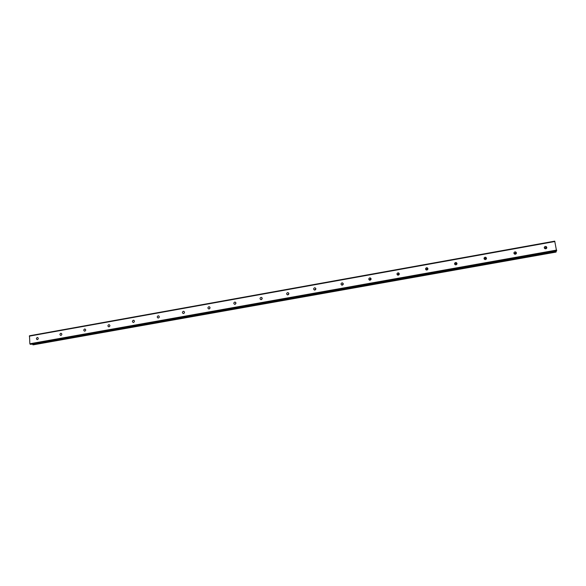 <?xml version="1.0" encoding="UTF-8"?>
<svg xmlns="http://www.w3.org/2000/svg" width="586" height="586" viewBox="0 0 586 586"><rect width="100%" height="100%" fill="white"/><g stroke="black" fill="none" stroke-linecap="round" stroke-linejoin="round"><path stroke-width="0.88" d="M37.277 337.499L37.497 337.492C38.595 338.137 38.573 338.847 37.438 339.624L37.218 339.638C36.12 338.986 36.134 338.276 37.277 337.499M60.805 333.28L61.039 333.273C62.145 333.925 62.131 334.643 60.981 335.419L60.754 335.426C59.64 334.774 59.655 334.057 60.805 333.28M84.648 329.01L84.897 328.995C86.017 329.662 85.996 330.379 84.838 331.156L84.596 331.163C83.476 330.504 83.49 329.786 84.648 329.01M108.82 324.673L109.077 324.666C110.205 325.34 110.19 326.058 109.018 326.834L108.762 326.841C107.634 326.175 107.648 325.45 108.82 324.673M133.315 320.286L133.586 320.271C134.729 320.96 134.707 321.685 133.527 322.454L133.264 322.461C132.121 321.78 132.136 321.055 133.315 320.286M158.147 315.832L158.44 315.825C159.582 316.513 159.56 317.246 158.374 318.015L158.088 318.022C156.938 317.334 156.96 316.601 158.147 315.832M183.323 311.32L183.63 311.312C184.78 312.016 184.766 312.748 183.565 313.517L183.264 313.525C182.107 312.821 182.121 312.089 183.323 311.32M208.843 306.742L209.173 306.734C210.33 307.452 210.308 308.192 209.107 308.954L208.784 308.961C207.62 308.243 207.642 307.511 208.843 306.742M234.722 302.105L235.074 302.098C236.239 302.823 236.217 303.57 235.001 304.324L234.656 304.332C233.492 303.607 233.514 302.867 234.722 302.105M260.968 297.402L261.349 297.395C262.513 298.135 262.484 298.882 261.268 299.629L260.895 299.636C259.723 298.897 259.752 298.149 260.968 297.402M288.847 293.454L287.77 294.89M287.587 292.626L287.99 292.626C289.162 293.381 289.125 294.128 287.902 294.875L287.499 294.875C286.327 294.121 286.356 293.374 287.587 292.626M315.876 288.656L314.601 290.063M314.587 287.785L315.019 287.792C316.184 288.561 316.147 289.316 314.916 290.048L314.484 290.041C313.32 289.279 313.349 288.524 314.587 287.785M343.293 283.814L341.806 285.126M341.975 282.877L342.444 282.892C343.601 283.675 343.557 284.43 342.319 285.148L341.85 285.14C340.693 284.356 340.73 283.602 341.975 282.877M371.114 278.943L370.396 278.848L369.407 280.093M369.759 277.896L370.264 277.918C371.414 278.716 371.363 279.471 370.118 280.181L369.612 280.167C368.462 279.368 368.506 278.614 369.759 277.896M399.33 274.036L398.414 273.83L397.418 274.944M397.945 272.842L398.502 272.871C399.63 273.691 399.579 274.446 398.326 275.142L397.777 275.12C396.641 274.299 396.693 273.545 397.945 272.842M427.941 269.091L426.85 268.747L425.861 269.692M426.549 267.714L427.157 267.758C428.271 268.593 428.198 269.355 426.952 270.029L426.344 269.992C425.231 269.157 425.297 268.395 426.549 267.714M456.941 264.088L455.696 263.583L454.751 264.345M455.571 262.513L456.245 262.572C457.322 263.429 457.241 264.183 455.996 264.843L455.337 264.784C454.245 263.927 454.326 263.173 455.571 262.513M486.329 259.012L484.974 258.338L484.117 258.909M485.032 257.232L485.779 257.313C486.82 258.192 486.717 258.946 485.479 259.576L484.747 259.495C483.699 258.616 483.794 257.862 485.032 257.232M516.127 253.833L515.504 253.13L513.951 253.423M514.94 251.87L515.761 251.98C516.749 252.881 516.632 253.628 515.402 254.229L514.589 254.119C513.592 253.225 513.702 252.471 514.94 251.87M546.35 248.552L545.756 247.775L544.269 247.878M545.295 246.428L546.211 246.581C547.134 247.497 546.987 248.237 545.778 248.801L544.87 248.654C543.94 247.739 544.079 246.992 545.295 246.428M30.758 344.356L29.857 343.77L29.498 335.778L554.73 241.146L556.561 250.947L30.802 344.341M32.582 344.033L33.197 344.839M33.153 344.846L556.055 252.09L556.004 251.042M262.198 298.215L261.312 299.622M235.938 302.933L235.213 304.266M210.044 307.621L209.473 308.815M184.502 312.272L184.085 313.268M159.311 316.916L159.048 317.612M29.3 336.144L554.876 241.513M30.113 344.238L556.7 250.647M29.857 343.77L556.649 250.068M32.919 344.802L556.107 251.973M32.838 344.722L556.114 251.87M32.794 344.649L556.099 251.775M32.757 344.531L556.085 251.636M30.714 344.356L556.575 250.933M133.974 320.403L133.586 320.271M158.865 315.986L158.44 315.825M184.114 311.518L183.63 311.312M209.722 306.998L209.173 306.734M235.689 302.442L235.074 302.098M262.037 297.835L261.349 297.395M288.752 293.205L287.99 292.626M315.847 288.546L315.019 287.792M343.25 283.807L342.444 282.892M370.909 278.87L370.264 277.918M398.971 273.86L398.502 272.871M427.45 268.784L427.157 267.758M456.362 263.641L456.245 262.572M485.706 258.419L485.779 257.313M515.504 253.13L515.761 251.98M545.756 247.775L546.211 246.581M33.175 344.846L556.055 252.09"/></g></svg>
